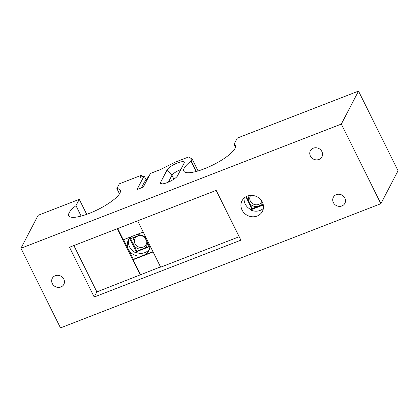 <?xml version="1.0" encoding="UTF-8"?>
<svg xmlns="http://www.w3.org/2000/svg" width="419" height="419" viewBox="0 0 419 419"><rect width="100%" height="100%" fill="white"/><g stroke="black" fill="none" stroke-linecap="round" stroke-linejoin="round"><path stroke-width="0.63" d="M380.866 203.702L341.338 124.066L358.517 91.096L398.05 170.732L380.866 203.702L60.483 327.904L20.95 248.268L38.134 215.298L79.27 199.35L86.712 214.345M318.948 159.456A6.515 5.939 27.5 0 1 311.647 157.785A6.515 5.939 27.5 0 1 310.369 150.803A6.515 5.939 27.5 0 1 318.89 148.551A6.515 5.939 27.5 0 1 321.928 156.826A6.515 5.939 27.5 0 1 318.948 159.456M341.904 205.949A6.515 5.939 27.5 0 1 334.603 204.278A6.515 5.939 27.5 0 1 333.325 197.291A6.515 5.939 27.5 0 1 341.852 195.039A6.515 5.939 27.5 0 1 344.884 203.32A6.515 5.939 27.5 0 1 341.904 205.949M60.86 287.005A6.515 5.939 27.5 0 1 53.559 285.334A6.515 5.939 27.5 0 1 52.281 278.352A6.515 5.939 27.5 0 1 60.802 276.1A6.515 5.939 27.5 0 1 63.84 284.375A6.515 5.939 27.5 0 1 60.86 287.005M69.496 247.252L94.207 297.024L240.883 240.166L216.178 190.394L69.496 247.252M73.87 245.56L96.873 291.907L94.207 297.024M160.503 266.903L96.873 291.907M140.339 275.053L117.33 228.711M239.181 236.735L160.645 267.186L137.636 220.839M20.95 248.268L341.338 124.066M358.517 91.096L237.264 138.102L233.975 144.414A28.754 7.411 -26.4 0 1 235.337 145.566A28.754 7.411 -26.4 0 1 212.873 164.992A28.754 7.411 -26.4 0 1 183.826 171.135A28.754 7.411 -26.4 0 1 191.033 161.064L196.207 171.486M79.27 199.35L75.975 205.666A28.754 7.411 -26.4 0 0 68.768 215.738A28.754 7.411 -26.4 0 0 97.816 209.594A28.754 7.411 -26.4 0 0 120.279 190.168A28.754 7.411 -26.4 0 0 116.864 188.587L119.347 183.815L141.344 175.289L140.25 177.389L144.141 175.88L137.013 189.561L143.272 187.136L150.4 173.456L160.126 169.685L175.168 162.174L188.466 157.02L192.132 158.958L191.033 161.064M160.603 182.375L167.186 169.747A9.585 2.472 153.6 0 1 176.326 163.431A9.585 2.472 153.6 0 1 184.287 162.373A9.585 2.472 153.6 0 1 184.103 163.19L177.525 175.818A9.585 2.472 153.6 0 1 169.004 181.856A9.585 2.472 153.6 0 1 160.582 183.506A9.585 2.472 153.6 0 1 160.603 182.375L161.917 183.899M235.426 147.347L233.975 144.414M141.344 175.289L142.046 176.692M262.367 202.162A11.502 10.475 -152.5 0 0 252.165 195.416A11.502 10.475 -152.5 0 0 242.02 200.78A11.502 10.475 -152.5 0 0 247.378 215.387A11.502 10.475 -152.5 0 0 262.42 211.412A11.502 10.475 -152.5 0 0 262.367 202.162M140.135 234.933L130.246 238.767L129.859 237.982M129.581 238.291L136.992 253.217L136.856 251.211L130.608 238.626M136.636 251.63L149.394 246.686M149.258 246.403L136.856 251.211M147.514 242.894A7.432 6.772 27.5 0 1 143.413 248.666A7.432 6.772 27.5 0 1 133.661 244.78A7.432 6.772 27.5 0 1 135.248 236.829M139.087 235.342A7.432 6.772 27.5 0 1 144.613 237.044M137.212 252.793A11.502 10.475 -152.5 0 0 149.379 249.279M149.787 247.472L144.435 236.693M129.057 238.961A11.502 10.475 -152.5 0 0 136.992 253.217M144.895 237.62A6.327 5.761 -152.5 0 0 134.976 238.61A6.327 5.761 -152.5 0 0 137.924 246.644A6.327 5.761 -152.5 0 0 146.194 244.455A6.327 5.761 -152.5 0 0 146.765 241.381M131.377 236.651A11.502 10.475 -152.5 0 0 128.376 240.077A11.502 10.475 -152.5 0 0 128.424 249.326A11.502 10.475 -152.5 0 0 143.518 255.344A11.502 10.475 -152.5 0 0 148.776 250.709A11.502 10.475 -152.5 0 0 149.834 245.414M146.184 238.055A11.502 10.475 -152.5 0 0 136.17 234.792M246.252 196.605L252.212 208.615L263.19 204.362M249.378 195.558A7.432 6.772 -152.5 0 0 249.022 202.183A7.432 6.772 -152.5 0 0 258.774 206.075A7.432 6.772 -152.5 0 0 262.477 202.387M263.404 208.358A11.502 10.475 27.5 0 1 250.588 209.919L252.212 208.615M251.992 209.039L245.911 196.783M123.621 239.652L133.362 259.282L152.951 251.688M153.092 251.971L133.148 259.701L133.362 259.282M117.692 228.57L123.265 239.794L143.209 232.063M180.741 169.643A7.668 1.975 -26.4 0 0 171.952 175.283L168.38 182.134M149.363 175.451L144.304 182.323L141.418 187.853M261.844 201.214A6.327 5.761 27.5 0 1 261.556 201.864A6.327 5.761 27.5 0 1 253.286 204.048A6.327 5.761 27.5 0 1 250.337 196.019A6.327 5.761 27.5 0 1 250.709 195.411M263.326 204.98L250.588 209.919M250.808 209.5A11.502 10.475 27.5 0 1 244.141 198.051M140.559 274.634L133.148 259.701M75.975 205.666L81.15 216.089M116.864 188.587L119.473 193.845M146.1 179.824L144.141 175.88M198.087 170.952L192.132 158.958M167.186 169.747L171.952 175.283L173.88 179.175"/></g></svg>

